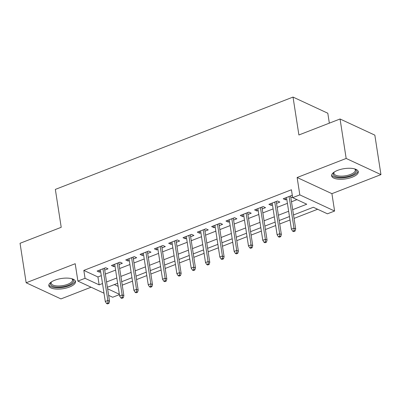 <?xml version="1.0" encoding="UTF-8"?>
<svg xmlns="http://www.w3.org/2000/svg" width="401" height="401" viewBox="0 0 401 401"><rect width="100%" height="100%" fill="white"/><g stroke="black" fill="none" stroke-linecap="round" stroke-linejoin="round"><path stroke-width="0.6" d="M69.498 287.016A13.494 5.173 171.2 0 0 75.503 281.547A13.494 5.173 171.2 0 0 54.832 280.209A13.494 5.173 171.2 0 0 48.827 285.677A13.494 5.173 171.2 0 0 69.498 287.016M352.278 177.172A13.494 5.173 171.2 0 0 358.283 171.703A13.494 5.173 171.2 0 0 337.617 170.365A13.494 5.173 171.2 0 0 331.612 175.833A13.494 5.173 171.2 0 0 352.278 177.172M119.403 294.625L112.671 297.241L108.641 295.367M329.341 123.147L327.807 113.227L293.026 97.077L55.348 189.402L61.213 227.302L20.05 243.292L26.16 282.765L60.942 298.915L91.077 287.211M293.026 97.077L298.895 134.977L340.058 118.987L374.84 135.137L380.95 174.61L346.168 158.46L297.131 177.513L299.818 194.881L334.599 211.031L327.442 213.813L313.341 207.267L293.522 214.961M297.131 177.513L331.913 193.663L380.95 174.61M331.913 193.663L334.599 211.031M122.24 285.151L132.5 281.166M136.556 279.592L146.816 275.602M150.876 274.028L161.137 270.043M165.192 268.464L175.453 264.48M179.513 262.906L189.768 258.921M193.828 257.342L204.089 253.357M208.149 251.783L218.405 247.798M222.465 246.219L232.725 242.234M236.785 240.655L247.041 236.67M251.101 235.096L261.362 231.111M265.417 229.532L275.677 225.547M279.738 223.974L289.998 219.989M294.053 218.41L317.627 209.257M340.058 118.987L346.168 158.46M104.731 270.109L108.024 268.825L105.674 267.738L97.087 271.076L99.433 272.164L100.671 271.683M119.047 264.545L122.345 263.267L119.994 262.174L111.403 265.512L113.754 266.605L114.992 266.124M133.368 258.986L136.661 257.703L134.31 256.615L125.719 259.948L128.069 261.041L129.307 260.56M147.683 253.422L150.982 252.144L148.631 251.051L140.039 254.389L142.39 255.477L143.628 255.001M162.004 247.863L165.297 246.58L162.946 245.487L154.355 248.826L156.706 249.918L157.944 249.437M176.32 242.299L179.618 241.021L177.267 239.928L168.676 243.267L171.026 244.354L172.265 243.873M190.64 236.735L193.934 235.457L191.583 234.364L182.991 237.703L185.342 238.795L186.58 238.314M204.956 231.176L208.254 229.893L205.903 228.806L197.312 232.139L199.663 233.232L200.901 232.75M219.277 225.613L222.57 224.334L220.219 223.242L211.628 226.58L213.979 227.673L215.217 227.192M233.593 220.054L236.886 218.771L234.54 217.683L225.948 221.016L228.299 222.109L229.532 221.628M247.913 214.49L251.206 213.212L248.856 212.119L240.264 215.457L242.615 216.545L243.853 216.069M262.229 208.926L265.522 207.648L263.176 206.555L254.585 209.893L256.936 210.986L258.169 210.505M276.55 203.367L279.843 202.089L277.492 200.996L268.901 204.335L271.251 205.422L272.49 204.941M114.32 284.575L118.12 286.334M292.705 209.668L306.76 204.209L292.66 197.663L291.437 189.768L83.829 270.409L97.924 276.961L101.288 275.652M105.348 274.078L115.603 270.094M119.663 268.515L129.924 264.53M133.979 262.956L144.24 258.971M148.3 257.392L158.56 253.407M162.616 251.833L172.876 247.843M176.936 246.269L187.197 242.284M191.252 240.705L201.513 236.72M205.573 235.146L215.833 231.161M219.888 229.583L230.149 225.598M234.209 224.024L244.47 220.039M248.525 218.46L258.785 214.475M262.845 212.896L273.106 208.911M277.161 207.337L287.422 203.352M291.482 201.773L296.946 199.653M292.354 195.688L291.813 195.432L283.221 198.771L285.567 199.863L286.805 199.382M290.865 197.803L292.58 197.137M104.004 293.216L77.889 281.086L75.203 263.718L26.16 282.765M77.889 281.086L85.047 278.309L99.147 284.855L102.511 283.547M83.829 270.409L85.047 278.309M292.66 197.663L299.818 194.881M107.623 288.79L119.343 294.234M289.462 216.54L279.206 220.525M275.146 222.104L264.886 226.089M260.825 227.663L250.57 231.648M246.51 233.227L236.249 237.212M232.189 238.785L221.933 242.77M217.873 244.349L207.613 248.334M203.553 249.908L193.297 253.898M189.237 255.472L178.976 259.457M174.921 261.036L164.661 265.021M160.6 266.595L150.34 270.58M146.285 272.159L136.024 276.144M131.964 277.718L121.704 281.702M117.648 283.281L107.388 287.266M106.566 281.973L116.826 277.988M120.886 276.409L131.147 272.424M135.202 270.85L145.463 266.865M149.523 265.287L159.783 261.302M163.839 259.728L174.099 255.743M178.159 254.164L188.42 250.179M192.475 248.605L202.736 244.615M206.796 243.041L217.051 239.056M221.111 237.477L231.372 233.492M235.432 231.918L245.688 227.933M249.748 226.354L260.008 222.37M264.069 220.796L274.324 216.811M278.384 215.232L288.645 211.247M97.924 276.961L99.147 284.855M285.276 197.974L285.567 199.863M270.961 203.533L271.251 205.422M256.64 209.096L256.936 210.986M242.324 214.655L242.615 216.545M228.004 220.219L228.299 222.109M213.688 225.778L213.979 227.673M199.367 231.342L199.663 233.232M185.051 236.906L185.342 238.795M170.731 242.465L171.026 244.354M156.415 248.029L156.706 249.918M142.094 253.587L142.39 255.477M127.779 259.151L128.069 261.041M113.458 264.715L113.754 266.605M99.142 270.274L99.433 272.164M294.118 230.63L292.685 231.187L293.627 231.623L295.061 231.066L294.118 230.63L293.998 228.179L291.422 229.182L286.514 197.492M289.091 196.49L293.998 228.179L295.687 228.966L290.575 195.914M295.061 231.066L295.687 228.966M291.422 229.182L292.685 231.187M354.785 168.936A11.679 4.476 -8.8 0 1 354.965 169.042A11.679 4.476 -8.8 0 1 351.096 175.453A11.679 4.476 -8.8 0 1 337.487 176.981A11.679 4.476 -8.8 0 1 333.968 172.295A11.679 4.476 -8.8 0 1 334.108 172.139M334.259 172.034A10.812 4.145 171.2 0 0 333.943 173.367A10.812 4.145 171.2 0 0 350.504 174.445A10.812 4.145 171.2 0 0 355.316 170.059A10.812 4.145 171.2 0 0 354.609 168.886M331.642 175.047A13.408 5.143 171.2 0 0 352.038 175.889A13.408 5.143 171.2 0 0 358.013 170.961M72.005 278.78A11.679 4.476 -8.8 0 1 72.185 278.885A11.679 4.476 -8.8 0 1 70.23 284.424A11.679 4.476 -8.8 0 1 56.772 287.071A11.679 4.476 -8.8 0 1 51.188 282.139A11.679 4.476 -8.8 0 1 51.328 281.983M51.478 281.883A10.812 4.145 171.2 0 0 51.163 283.211A10.812 4.145 171.2 0 0 57.032 285.933A10.812 4.145 171.2 0 0 67.729 284.284A10.812 4.145 171.2 0 0 72.531 279.903A10.812 4.145 171.2 0 0 71.829 278.73M48.862 284.89A13.408 5.143 171.2 0 0 56 287.773A13.408 5.143 171.2 0 0 75.233 280.805M279.803 236.189L278.369 236.745L279.307 237.181L280.74 236.625L279.803 236.189L279.677 233.738L277.101 234.74L272.199 203.051M274.775 202.054L279.677 233.738L281.372 234.525L276.254 201.477M280.74 236.625L281.372 234.525M277.101 234.74L278.369 236.745M265.482 241.753L264.048 242.309L264.991 242.745L266.424 242.189L265.482 241.753L265.362 239.302L262.785 240.304L257.878 208.615M260.455 207.613L265.362 239.302L267.051 240.089L261.938 207.036M266.424 242.189L267.051 240.089M262.785 240.304L264.048 242.309M251.166 247.312L249.733 247.868L250.67 248.304L252.104 247.748L251.166 247.312L251.041 244.866L248.465 245.863L243.562 214.174M246.139 213.177L251.041 244.866L252.735 245.648L247.617 212.6M252.104 247.748L252.735 245.648M248.465 245.863L249.733 247.868M236.846 252.876L235.412 253.432L236.354 253.868L237.788 253.312L236.846 252.876L236.725 250.424L234.149 251.427L229.242 219.738M231.818 218.735L236.725 250.424L238.415 251.211L233.302 218.159M237.788 253.312L238.415 251.211M234.149 251.427L235.412 253.432M222.53 258.439L221.096 258.991L222.039 259.432L223.467 258.876L222.53 258.439L222.405 255.988L219.828 256.986L214.926 225.302M217.502 224.299L222.405 255.988L224.099 256.775L218.981 223.723M223.467 258.876L224.099 256.775M219.828 256.986L221.096 258.991M208.209 263.998L206.781 264.555L207.718 264.991L209.152 264.434L208.209 263.998L208.089 261.547L205.512 262.55L200.605 230.861M203.182 229.858L208.089 261.547L209.783 262.334L204.665 229.287M209.152 264.434L209.783 262.334M205.512 262.55L206.781 264.555M193.894 269.562L192.46 270.119L193.402 270.555L194.831 269.998L193.894 269.562L193.773 267.111L191.192 268.114L186.29 236.425M188.866 235.422L193.773 267.111L195.462 267.898L190.345 234.846M194.831 269.998L195.462 267.898M191.192 268.114L192.46 270.119M179.573 275.121L178.144 275.677L179.082 276.114L180.515 275.557L179.573 275.121L179.453 272.675L176.876 273.672L171.969 241.983M174.545 240.986L179.453 272.675L181.147 273.457L176.029 240.41M180.515 275.557L181.147 273.457M176.876 273.672L178.144 275.677M165.257 280.685L163.824 281.241L164.766 281.677L166.194 281.121L165.257 280.685L165.137 278.234L162.555 279.236L157.653 247.547M160.23 246.545L165.137 278.234L166.826 279.021L161.708 245.968M166.194 281.121L166.826 279.021M162.555 279.236L163.824 281.241M150.936 286.244L149.508 286.8L150.445 287.236L151.879 286.685L150.936 286.244L150.816 283.798L148.24 284.795L143.332 253.106M145.909 252.109L150.816 283.798L152.51 284.58L147.393 251.532M151.879 286.685L152.51 284.58M148.24 284.795L149.508 286.8M136.621 291.808L135.187 292.364L136.129 292.8L137.558 292.244L136.621 291.808L136.5 289.357L133.919 290.359L129.017 258.67M131.593 257.668L136.5 289.357L138.19 290.144L133.072 257.096M137.558 292.244L138.19 290.144M133.919 290.359L135.187 292.364M122.3 297.372L120.871 297.928L121.809 298.364L123.242 297.808L122.3 297.372L122.18 294.92L119.603 295.923L114.696 264.234M117.272 263.231L122.18 294.92L123.874 295.707L118.756 262.655M123.242 297.808L123.874 295.707M119.603 295.923L120.871 297.928M107.984 302.93L106.551 303.487L107.493 303.923L108.922 303.367L107.984 302.93L107.864 300.479L105.288 301.482L100.38 269.793M102.957 268.79L107.864 300.479L109.553 301.266L104.44 268.219M108.922 303.367L109.553 301.266M105.288 301.482L106.551 303.487"/></g></svg>
